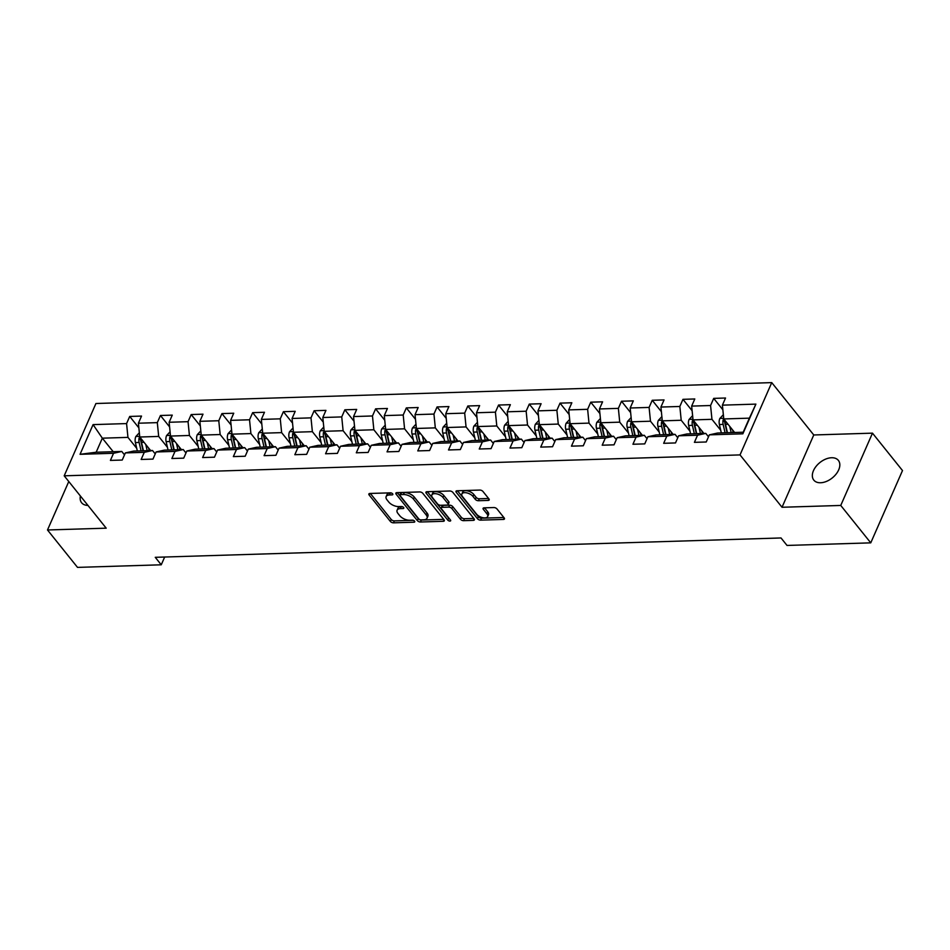 <?xml version="1.0" encoding="UTF-8"?>
<svg xmlns="http://www.w3.org/2000/svg" width="950" height="950" viewBox="0 0 950 950"><rect width="100%" height="100%" fill="white"/><g stroke="black" fill="none" stroke-linecap="round" stroke-linejoin="round"><path stroke-width="1.43" d="M392.635 493.822A1.686 0.843 -156.3 0 0 390.45 492.836L369.906 493.466A2.411 1.199 -156.3 0 0 368.873 493.964A2.411 1.199 -156.3 0 0 369.146 494.997L390.367 521.431A2.411 1.199 -156.3 0 0 393.478 522.832L414.022 522.203A1.686 0.843 -156.3 0 0 414.746 521.847A1.686 0.843 -156.3 0 0 414.556 521.134A1.686 0.843 -156.3 0 0 412.371 520.149L409.711 520.232A7.731 3.859 -156.3 0 1 399.76 515.719L397.991 513.523A7.731 3.859 -156.3 0 1 397.1 510.221A7.731 3.859 -156.3 0 1 400.401 508.63L403.061 508.547A1.686 0.843 -156.3 0 0 403.786 508.202A1.686 0.843 -156.3 0 0 403.596 507.478A1.686 0.843 -156.3 0 0 401.411 506.492L398.762 506.576A7.731 3.859 -156.3 0 1 388.799 502.063L387.03 499.866A7.731 3.859 -156.3 0 1 386.139 496.565A7.731 3.859 -156.3 0 1 389.441 494.974L392.101 494.891A1.686 0.843 -156.3 0 0 392.825 494.546A1.686 0.843 -156.3 0 0 392.635 493.822M831.571 457.746A15.758 9.868 -38.8 0 0 816.086 466.367A15.758 9.868 -38.8 0 0 813.794 480.106A15.758 9.868 -38.8 0 0 820.586 482.754A15.758 9.868 -38.8 0 0 836.071 474.133A15.758 9.868 -38.8 0 0 838.363 460.382A15.758 9.868 -38.8 0 0 831.571 457.746M80.406 496.007A15.758 9.868 -38.8 0 0 81.617 502.752A15.758 9.868 -38.8 0 0 87.946 505.4M488.157 500.424A2.411 1.199 -156.3 0 0 489.202 499.926A2.411 1.199 -156.3 0 0 488.918 498.892L482.968 491.483A2.411 1.199 -156.3 0 0 479.857 490.069L457.033 490.77A2.411 1.199 -156.3 0 0 456 491.269A2.411 1.199 -156.3 0 0 456.273 492.302L477.494 518.736A2.411 1.199 -156.3 0 0 480.605 520.137L503.429 519.436A2.411 1.199 -156.3 0 0 504.462 518.938A2.411 1.199 -156.3 0 0 504.177 517.904L496.992 508.951A2.411 1.199 -156.3 0 0 493.881 507.537L484.108 507.846A2.411 1.199 -156.3 0 0 483.075 508.345A2.411 1.199 -156.3 0 0 483.36 509.378L486.923 513.819A6.46 3.218 -156.3 0 1 487.671 516.574A6.46 3.218 -156.3 0 1 482.754 517.679A6.46 3.218 -156.3 0 1 476.579 514.14L462.614 496.731A6.46 3.218 -156.3 0 1 461.866 493.976A6.46 3.218 -156.3 0 1 466.782 492.872A6.46 3.218 -156.3 0 1 472.957 496.411L475.285 499.32A2.411 1.199 -156.3 0 0 478.396 500.721L488.157 500.424L488.858 498.821M782.028 507.264L840.75 505.447L870.758 542.854L902.5 470.559L872.48 433.152L813.77 434.969L771.744 382.613L740.014 454.907L782.028 507.264L813.77 434.969M68.78 481.519L47.5 529.981L106.21 528.176L64.196 475.819L740.014 454.907M47.5 529.981L77.52 567.388L161.251 564.799L164.671 557.021M870.758 542.854L787.028 545.442L781.019 537.961L155.254 557.317L161.251 564.799M422.821 493.335A2.411 1.199 -156.3 0 0 419.71 491.934L396.886 492.634A2.411 1.199 -156.3 0 0 395.853 493.133A2.411 1.199 -156.3 0 0 396.126 494.166L417.347 520.588A2.411 1.199 -156.3 0 0 420.458 522.001L443.282 521.301A2.411 1.199 -156.3 0 0 444.315 520.802A2.411 1.199 -156.3 0 0 444.03 519.769L422.821 493.335M426.966 491.708L449.777 490.996A2.411 1.199 -156.3 0 1 452.889 492.409L474.109 518.842A2.411 1.199 -156.3 0 1 474.383 519.864A2.411 1.199 -156.3 0 1 473.349 520.362L463.588 520.671A2.411 1.199 -156.3 0 1 460.477 519.258L451.867 508.535A2.411 1.199 -156.3 0 0 448.756 507.134L442.272 507.336A2.411 1.199 -156.3 0 0 441.239 507.834A2.411 1.199 -156.3 0 0 441.524 508.856L450.478 520.018A1.686 0.843 -156.3 0 1 450.668 520.742A1.686 0.843 -156.3 0 1 449.386 521.028A1.686 0.843 -156.3 0 1 447.771 520.101L426.206 493.228A2.411 1.199 -156.3 0 1 425.921 492.207A2.411 1.199 -156.3 0 1 426.966 491.708M771.744 382.613L95.926 403.512L64.196 475.819M722.855 409.782L713.711 398.383L710.576 405.519L691.659 406.101L694.794 398.964L682.967 399.332L679.844 406.469L660.927 407.051L664.05 399.926L652.234 400.282L649.099 407.419L630.182 408.001L633.318 400.876L621.502 401.233L618.367 408.369L599.45 408.951L602.585 401.826L590.758 402.183L587.634 409.319L568.717 409.901L571.841 402.776L560.025 403.133L556.89 410.269L537.973 410.851L541.108 403.726L529.281 404.094L526.158 411.219L507.241 411.801L510.376 404.676L498.548 405.044L495.413 412.169L476.508 412.751L479.631 405.626L467.816 405.994L464.681 413.119L445.764 413.701L448.899 406.576L437.071 406.944L433.948 414.069L415.031 414.663L418.166 407.526L406.339 407.894L403.204 415.019L384.299 415.613L387.422 408.476L375.606 408.844L372.471 415.969L353.554 416.563L356.689 409.426L344.862 409.794L341.739 416.919L322.822 417.513L325.945 410.376L314.129 410.744L310.994 417.869L292.077 418.463L295.212 411.326L283.397 411.694L280.262 418.831L261.345 419.413L264.48 412.276L252.652 412.644L249.529 419.781L230.612 420.363L233.736 413.226L221.92 413.594L218.785 420.731L199.868 421.313L203.003 414.176L191.176 414.544L188.053 421.681L169.136 422.263L172.271 415.126L160.443 415.494L157.308 422.631L138.403 423.213L141.526 416.076L129.711 416.444L126.576 423.581L93.076 424.614L80.049 454.314L96.164 452.236L121.778 451.452L124.509 454.86M713.711 398.383L725.527 398.014L722.404 405.151L755.891 404.118L742.852 433.817L709.365 434.851L706.23 441.988L694.414 442.344L697.538 435.219L678.621 435.801L675.498 442.938L663.67 443.306L666.805 436.169L647.888 436.751L644.753 443.887L632.938 444.256L636.061 437.119L617.156 437.701L614.021 444.838L602.193 445.206L605.328 438.069L586.411 438.651L583.288 445.787L571.461 446.156L574.596 439.019L555.679 439.601L552.544 446.738L540.728 447.106L543.851 439.969L524.934 440.551L521.811 447.688L509.984 448.056L513.119 440.919L494.202 441.501L491.067 448.637L479.251 449.006L482.386 441.869L463.469 442.463L460.334 449.588L448.519 449.956L451.642 442.819L432.725 443.412L429.602 450.537L417.774 450.906L420.909 443.769L401.992 444.363L398.858 451.488L387.042 451.856L390.165 444.719L371.26 445.312L368.125 452.438L356.298 452.806L359.433 445.669L340.516 446.262L337.392 453.387L325.565 453.756L328.7 446.631L309.783 447.213L306.648 454.338L294.832 454.706L297.956 447.581L279.051 448.162L275.916 455.287L264.088 455.656L267.223 448.531L248.306 449.113L245.183 456.238L233.356 456.606L236.491 449.481L217.574 450.062L214.439 457.199L202.623 457.556L205.746 450.431L186.829 451.012L183.706 458.149L171.879 458.506L175.014 451.381L156.097 451.963L152.962 459.099L141.146 459.456L144.281 452.331L125.364 452.912L122.229 460.049L110.414 460.406L113.537 453.281L80.049 454.314M703.903 433.438L693.037 419.9L711.954 419.318L720.706 430.231M708.51 436.798L705.779 433.39L686.862 433.972L678.621 435.801M711.954 419.318L710.576 405.519M696.35 433.675L694.189 424.294A3.325 1.995 -91.8 0 1 694.058 423.13L692.336 420.981L693.037 419.912L691.659 406.101M697.538 435.219L705.779 433.39M673.17 434.387L662.293 420.85L681.209 420.268L689.973 431.181M677.778 437.748L675.034 434.34L656.117 434.922L647.888 436.751M681.209 420.268L679.844 406.469M662.293 420.85L660.927 407.051M666.805 436.169L675.034 434.34M642.426 435.349L631.56 421.8L650.477 421.218L659.241 432.131M647.033 438.698L644.302 435.29L625.385 435.872L617.156 437.701M650.477 421.218L649.099 407.419M634.873 435.575L632.724 426.194A3.325 1.995 -91.8 0 1 632.581 425.03L630.859 422.881L631.56 421.812L630.182 408.001M636.061 437.119L644.302 435.29M611.693 436.299L600.827 422.75L619.732 422.168L628.496 433.081M616.301 439.648L613.557 436.24L594.653 436.822L586.411 438.651M619.732 422.168L618.367 408.369M604.141 436.525L601.979 427.144A3.325 1.995 -91.8 0 1 601.849 425.98L600.115 423.831L600.827 422.762L599.45 408.951M605.328 438.069L613.557 436.24M580.961 437.249L570.083 423.7L589 423.118L597.764 434.031M585.556 440.598L582.825 437.19L563.908 437.772L555.679 439.601M589 423.118L587.634 409.319M570.083 423.7L568.717 409.901M574.596 439.019L582.825 437.19M550.216 438.199L539.351 424.65L558.268 424.068L567.031 434.981M554.824 441.548L552.092 438.14L533.176 438.722L524.934 440.551M558.268 424.068L556.89 410.269M542.664 438.425L540.514 429.044A3.325 1.995 -91.8 0 1 540.372 427.88L538.65 425.731L539.351 424.662L537.973 410.851M543.851 439.969L552.092 438.14M519.484 439.149L508.618 425.6L527.523 425.018L536.287 435.931M524.091 442.498L521.348 439.09L502.431 439.672L494.202 441.501M527.523 425.018L526.158 411.219M511.931 439.375L509.77 429.994A3.325 1.995 -91.8 0 1 509.639 428.83L507.906 426.681L508.618 425.612L507.241 411.801M513.119 440.919L521.348 439.09M488.739 440.099L477.874 426.55L496.791 425.968L505.554 436.893M493.347 443.448L490.616 440.04L471.699 440.622L463.469 442.463M496.791 425.968L495.413 412.169M477.874 426.55L476.508 412.751M482.386 441.869L490.616 440.04M458.007 441.049L447.141 427.512L466.058 426.918L474.822 437.843M462.614 444.398L459.883 440.99L440.966 441.572L432.725 443.412M466.058 426.918L464.681 413.119M450.454 441.287L448.293 431.894A3.325 1.995 -91.8 0 1 448.162 430.742L446.441 428.581L447.141 427.512L445.764 413.701M451.642 442.819L459.883 440.99M427.274 441.999L416.397 428.462L435.314 427.868L444.077 438.793M431.882 445.348L429.139 441.94L410.222 442.522L401.992 444.363M435.314 427.868L433.948 414.069M419.722 442.237L417.561 432.844A3.325 1.995 -91.8 0 1 417.43 431.692L415.696 429.531L416.409 428.462L415.031 414.663M420.909 443.769L429.139 441.94M396.53 442.949L385.664 429.412L404.581 428.818L413.345 439.743M401.137 446.298L398.406 442.89L379.489 443.472L371.26 445.312M404.581 428.818L403.204 415.019M388.978 443.187L386.828 433.794A3.325 1.995 -91.8 0 1 386.686 432.642L384.964 430.481L385.664 429.412L384.299 415.613M390.165 444.719L398.406 442.89M365.798 443.899L354.932 430.362L373.849 429.768L382.601 440.693M370.405 447.248L367.662 443.84L348.757 444.422L340.516 446.262M373.849 429.768L372.471 415.969M358.245 444.137L356.084 434.756A3.325 1.995 -91.8 0 1 355.953 433.592L354.231 431.431L354.932 430.362L353.554 416.563M359.433 445.669L367.662 443.84M335.065 444.849L324.188 431.312L343.104 430.718L351.868 441.643M339.661 448.198L336.929 444.79L318.012 445.372L309.783 447.213M343.104 430.718L341.739 416.919M327.501 445.087L325.351 435.706A3.325 1.995 -91.8 0 1 325.221 434.542L323.487 432.392L324.199 431.312L322.822 417.513M328.7 446.631L336.929 444.79M304.321 445.799L293.455 432.262L312.372 431.68L321.136 442.593M308.928 449.148L306.197 445.74L287.28 446.334L279.051 448.162M312.372 431.68L310.994 417.869M296.768 446.037L294.619 436.656A3.325 1.995 -91.8 0 1 294.476 435.492L292.754 433.343L293.455 432.262L292.077 418.463M297.956 447.581L306.197 445.74M273.588 446.749L262.723 433.212L281.627 432.63L290.391 443.543M278.196 450.098L275.452 446.69L256.548 447.284L248.306 449.113M281.627 432.63L280.262 418.831M266.036 446.987L263.874 437.606A3.325 1.995 -91.8 0 1 263.744 436.442L262.01 434.293L262.723 433.212L261.345 419.413M267.223 448.531L275.452 446.69M242.844 447.699L231.978 434.162L250.895 433.58L259.659 444.493M247.451 451.048L244.72 447.64L225.803 448.234L217.574 450.062M250.895 433.58L249.529 419.781M235.291 447.937L233.142 438.556A3.325 1.995 -91.8 0 1 233.011 437.392L231.277 435.242L231.99 434.162L230.612 420.363M236.491 449.481L244.72 447.64M212.111 448.649L201.246 435.112L220.162 434.53L228.926 445.443M216.719 451.998L213.987 448.59L195.071 449.184L186.829 451.012M220.162 434.53L218.785 420.731M204.559 448.887L202.398 439.506A3.325 1.995 -91.8 0 1 202.267 438.342L200.545 436.192L201.246 435.112L199.868 421.313M205.746 450.431L213.987 448.59M181.379 449.599L170.501 436.062L189.418 435.48L198.182 446.393M185.986 452.96L183.243 449.54L164.326 450.134L156.097 451.963M189.418 435.48L188.053 421.681M173.826 449.837L171.665 440.456A3.325 1.995 -91.8 0 1 171.534 439.292L169.801 437.142L170.513 436.062L169.136 422.263M175.014 451.381L183.243 449.54M150.634 450.549L139.769 437.012L158.686 436.43L167.449 447.343M155.242 453.91L152.511 450.502L133.594 451.084L125.364 452.912M158.686 436.43L157.308 422.631M143.082 450.787L140.933 441.406A3.325 1.995 -91.8 0 1 140.79 440.242L139.068 438.093L139.769 437.024L138.403 423.213M144.281 452.331L152.511 450.502M113.204 451.713L102.339 438.176L127.953 437.38L136.705 448.293M127.953 437.38L126.576 423.581M96.164 452.236L102.339 438.176L93.076 424.614M113.537 453.281L121.778 451.452M840.75 505.447L872.48 433.152M709.365 434.851L717.594 433.022L743.209 432.226L749.384 418.154L723.769 418.95L734.635 432.488M742.852 433.817L743.209 432.226M749.384 418.154L755.891 404.118M727.082 432.725L724.933 423.344A3.325 1.995 -91.8 0 1 724.791 422.18L723.069 420.031L723.769 418.962L722.404 405.151M138.854 427.844L129.711 416.444M169.599 426.894L160.443 415.494M200.331 425.944L191.176 414.544M231.076 424.994L221.92 413.594M261.808 424.044L252.652 412.644M292.541 423.094L283.397 411.694M323.285 422.144L314.129 410.744M354.017 421.194L344.862 409.794M384.75 420.244L375.606 408.844M415.494 419.294L406.339 407.894M446.227 418.344L437.071 406.944M476.959 417.394L467.816 405.994M507.704 416.444L498.548 405.044M538.436 415.494L529.281 404.094M569.181 414.544L560.025 403.133M599.913 413.594L590.758 402.183M630.646 412.644L621.502 401.233M661.39 411.694L652.234 400.282M692.123 410.733L682.967 399.332M391.353 492.991L390.308 493.014A7.731 3.859 -156.3 0 0 386.994 494.606L386.139 496.565M397.1 510.221L397.955 508.262A7.731 3.859 -156.3 0 1 401.268 506.671L402.313 506.647M370.346 493.454L391.222 519.472A2.411 1.199 -156.3 0 0 394.333 520.885L413.274 520.291M397.314 492.622L418.202 518.641A2.411 1.199 -156.3 0 0 421.313 520.054L443.697 519.353M400.662 494.629A1.686 0.843 -156.3 0 0 399.938 494.974A1.686 0.843 -156.3 0 0 400.14 495.698L418.76 518.89A1.686 0.843 -156.3 0 0 420.933 519.876L423.736 519.793A7.731 3.859 -156.3 0 0 427.049 518.201A7.731 3.859 -156.3 0 0 426.158 514.9L413.428 499.047A7.731 3.859 -156.3 0 0 403.465 494.534L400.662 494.629L401.517 492.67A1.686 0.843 -156.3 0 0 400.793 493.014L399.938 494.974M427.049 518.201L427.904 516.254A7.731 3.859 -156.3 0 0 427.013 512.952L426.158 514.9M401.517 492.67L404.32 492.587A7.731 3.859 -156.3 0 1 414.283 497.088L427.013 512.952M473.777 518.427L464.443 518.712L463.588 520.671M441.239 507.834L442.106 505.875A2.411 1.199 -156.3 0 1 443.139 505.376L449.611 505.174A2.411 1.199 -156.3 0 1 452.723 506.588L461.332 517.311A2.411 1.199 -156.3 0 0 464.443 518.712M427.393 491.696L448.626 518.154A1.686 0.843 -156.3 0 0 449.516 518.819M442.938 497.42A6.46 3.218 -156.3 0 0 436.762 493.869A6.46 3.218 -156.3 0 0 431.846 494.986A6.46 3.218 -156.3 0 0 432.594 497.741L437.511 503.868A2.411 1.199 -156.3 0 0 440.622 505.281L447.106 505.079A2.411 1.199 -156.3 0 0 448.139 504.581A2.411 1.199 -156.3 0 0 447.866 503.548L442.938 497.42L443.804 495.461A6.46 3.218 -156.3 0 0 437.629 491.922A6.46 3.218 -156.3 0 0 432.713 493.026L431.846 494.986M448.139 504.581L448.994 502.621A2.411 1.199 -156.3 0 0 448.721 501.6L447.866 503.548M443.804 495.461L448.721 501.6M461.866 493.976L462.721 492.029A6.46 3.218 -156.3 0 1 467.637 490.912A6.46 3.218 -156.3 0 1 473.812 494.463L476.14 497.361A2.411 1.199 -156.3 0 0 479.251 498.774L488.585 498.477M487.671 516.574L488.526 514.615A6.46 3.218 -156.3 0 0 487.777 511.86L486.923 513.819M484.548 507.834L487.777 511.86M457.473 490.758L478.349 516.776A2.411 1.199 -156.3 0 0 481.46 518.189L503.844 517.501M139.341 432.761L135.814 436.561A6.519 3.907 88.2 0 0 135.399 442.581L137.322 450.965M145.754 444.469L147.179 450.656M148.604 448.008L149.197 450.597M139.068 438.093A6.519 3.907 88.2 0 0 139.139 442.463L141.063 450.846M143.426 450.775L141.502 442.391A6.519 3.907 -91.8 0 1 141.301 438.912M170.086 431.811L166.559 435.611A6.519 3.907 88.2 0 0 166.131 441.631L168.055 450.015M176.486 443.519L177.911 449.706M179.336 447.058L179.93 449.647M169.801 437.142A6.519 3.907 88.2 0 0 169.884 441.512L171.808 449.896M174.171 449.825L172.247 441.441A6.519 3.907 -91.8 0 1 172.033 437.962M200.818 430.861L197.291 434.661A6.519 3.907 88.2 0 0 196.876 440.681L198.799 449.065M207.231 442.569L208.644 448.756M210.069 446.108L210.662 448.697M200.545 436.192A6.519 3.907 88.2 0 0 200.616 440.562L202.54 448.946M204.903 448.875L202.979 440.491A6.519 3.907 -91.8 0 1 202.766 437.012M231.562 429.911L228.036 433.711A6.519 3.907 88.2 0 0 227.608 439.731L229.532 448.115M237.963 441.619L239.388 447.806M240.813 445.158L241.407 447.747M231.277 435.242A6.519 3.907 88.2 0 0 231.349 439.613L233.273 447.996M235.648 447.925L233.712 439.541A6.519 3.907 -91.8 0 1 233.51 436.062M262.295 428.949L258.768 432.749A6.519 3.907 88.2 0 0 258.341 438.769L260.276 447.165M268.696 440.669L270.121 446.856M271.546 444.208L272.139 446.797M262.01 434.293A6.519 3.907 88.2 0 0 262.093 438.662L264.017 447.046M266.38 446.975L264.456 438.591A6.519 3.907 -91.8 0 1 264.243 435.112M293.027 427.999L289.501 431.799A6.519 3.907 88.2 0 0 289.085 437.819L291.009 446.215M299.44 439.719L300.865 445.906M302.278 443.258L302.872 445.847M292.754 433.343A6.519 3.907 88.2 0 0 292.826 437.713L294.749 446.096M297.113 446.025L295.189 437.641A6.519 3.907 -91.8 0 1 294.987 434.162M323.772 427.049L320.245 430.849A6.519 3.907 88.2 0 0 319.817 436.869L321.741 445.265M330.173 438.758L331.598 444.956M333.022 442.308L333.616 444.897M323.487 432.392A6.519 3.907 88.2 0 0 323.558 436.762L325.494 445.146M327.857 445.075L325.921 436.679A6.519 3.907 -91.8 0 1 325.719 433.212M354.504 426.099L350.978 429.899A6.519 3.907 88.2 0 0 350.55 435.919L352.486 444.315M360.905 437.808L362.33 444.006M363.755 441.358L364.349 443.947M354.231 431.431A6.519 3.907 88.2 0 0 354.303 435.812L356.226 444.196M358.589 444.125L356.666 435.729A6.519 3.907 -91.8 0 1 356.452 432.262M385.237 425.149L381.71 428.949A6.519 3.907 88.2 0 0 381.294 434.969L383.218 443.365M391.649 436.858L393.074 443.056M394.488 440.408L395.093 442.997M384.964 430.481A6.519 3.907 88.2 0 0 385.035 434.863L386.959 443.246M389.322 443.175L387.398 434.779A6.519 3.907 -91.8 0 1 387.196 431.312M415.981 424.199L412.454 427.999A6.519 3.907 88.2 0 0 412.027 434.019L413.951 442.415M422.382 435.907L423.807 442.106M425.232 439.458L425.826 442.047M415.696 429.531A6.519 3.907 88.2 0 0 415.767 433.901L417.703 442.296M420.066 442.225L418.142 433.829A6.519 3.907 -91.8 0 1 417.929 430.362M446.714 423.249L443.187 427.049A6.519 3.907 88.2 0 0 442.771 433.069L444.695 441.465M453.126 434.957L454.539 441.156M455.964 438.508L456.558 441.097M446.441 428.581A6.519 3.907 88.2 0 0 446.512 432.951L448.436 441.346M450.799 441.275L448.875 432.879A6.519 3.907 -91.8 0 1 448.661 429.412M477.458 422.299L473.919 426.099A6.519 3.907 88.2 0 0 473.504 432.119L475.428 440.503M483.859 434.008L485.284 440.206M486.709 437.558L487.303 440.147M477.886 426.562L477.173 427.631A6.519 3.907 88.2 0 0 477.244 432.001L479.168 440.396M481.187 440.325L479.037 430.944A3.325 1.995 -91.8 0 1 478.895 429.792L477.173 427.631M481.543 440.325L479.608 431.929A6.519 3.907 -91.8 0 1 479.406 428.462M508.191 421.349L504.664 425.149A6.519 3.907 88.2 0 0 504.236 431.169L506.172 439.553M514.591 433.058L516.016 439.256M517.441 436.608L518.035 439.197M507.906 426.681A6.519 3.907 88.2 0 0 507.989 431.051L509.912 439.446M512.276 439.375L510.352 430.979A6.519 3.907 -91.8 0 1 510.138 427.512M538.923 420.399L535.396 424.199A6.519 3.907 88.2 0 0 534.981 430.219L536.904 438.603M545.336 432.108L546.749 438.306M548.174 435.658L548.768 438.235M538.65 425.731A6.519 3.907 88.2 0 0 538.721 430.101L540.645 438.496M543.008 438.413L541.084 430.029A6.519 3.907 -91.8 0 1 540.883 426.562M569.668 419.449L566.141 423.249A6.519 3.907 88.2 0 0 565.713 429.269L567.637 437.653M576.068 431.157L577.493 437.356M578.918 434.708L579.512 437.285M570.095 423.712L569.383 424.781A6.519 3.907 88.2 0 0 569.454 429.151L571.389 437.546M573.396 437.475L571.247 428.094A3.325 1.995 -91.8 0 1 571.116 426.93L569.383 424.781M573.753 437.463L571.817 429.079A6.519 3.907 -91.8 0 1 571.615 425.612M600.4 418.499L596.873 422.299A6.519 3.907 88.2 0 0 596.446 428.319L598.381 436.703M606.801 430.207L608.226 436.406M609.651 433.746L610.244 436.335M600.115 423.831A6.519 3.907 88.2 0 0 600.198 428.201L602.122 436.596M604.485 436.513L602.561 428.129A6.519 3.907 -91.8 0 1 602.347 424.662M631.133 417.549L627.606 421.349A6.519 3.907 88.2 0 0 627.19 427.369L629.114 435.753M637.545 429.258L638.97 435.456M640.383 432.796L640.977 435.385M630.859 422.881A6.519 3.907 88.2 0 0 630.931 427.251L632.854 435.634M635.217 435.563L633.294 427.179A6.519 3.907 -91.8 0 1 633.092 423.7M661.877 416.599L658.35 420.399A6.519 3.907 88.2 0 0 657.922 426.419L659.846 434.803M668.278 428.308L669.703 434.506M671.127 431.846L671.721 434.435M662.304 420.862L661.592 421.931A6.519 3.907 88.2 0 0 661.663 426.301L663.599 434.684M665.606 434.625L663.456 425.244A3.325 1.995 -91.8 0 1 663.326 424.08L661.592 421.931M665.962 434.613L664.026 426.229A6.519 3.907 -91.8 0 1 663.824 422.75M692.609 415.649L689.082 419.449A6.519 3.907 88.2 0 0 688.655 425.469L690.591 433.853M699.022 427.358L700.435 433.544M701.86 430.896L702.454 433.485M692.336 420.981A6.519 3.907 88.2 0 0 692.408 425.351L694.331 433.734M696.694 433.663L694.771 425.279A6.519 3.907 -91.8 0 1 694.557 421.8M723.342 414.699L719.815 418.499A6.519 3.907 88.2 0 0 719.399 424.519L721.323 432.903M729.754 426.407L731.179 432.594M732.604 429.946L733.198 432.535M723.069 420.031A6.519 3.907 88.2 0 0 723.14 424.401L725.064 432.784M727.427 432.713L725.503 424.329A6.519 3.907 -91.8 0 1 725.301 420.85M390.308 493.014L389.441 494.974M403.56 507.431L403.061 508.547M401.268 506.671L400.401 508.63M414.521 521.087L414.022 522.203M394.333 520.885L393.478 522.832M391.222 519.472L390.367 521.431M369.823 493.478L369.146 494.997M392.599 493.774L392.101 494.891M443.983 519.697L443.282 521.301M421.313 520.054L420.458 522.001M418.202 518.641L417.347 520.588M396.803 492.634L396.126 494.166M414.283 497.088L413.428 499.047M404.32 492.587L403.465 494.534M474.05 518.771L473.349 520.362M461.332 517.311L460.477 519.258M452.723 506.588L451.867 508.535M449.611 505.174L448.756 507.134M443.139 505.376L442.272 507.336M448.626 518.154L447.771 520.101M426.871 491.708L426.206 493.228M479.251 498.774L478.396 500.721M476.14 497.361L475.285 499.32M473.812 494.463L472.957 496.411M484.025 507.846L483.36 509.378M504.129 517.845L503.429 519.436M481.46 518.189L480.605 520.137M478.349 516.776L477.494 518.736M456.95 490.782L456.273 492.302M139.697 436.335L135.909 436.454M139.139 442.463L135.399 442.581M144.02 442.308L141.502 442.391M170.442 435.385L166.642 435.504M169.884 441.512L166.131 441.631M174.764 441.358L172.247 441.441M201.174 434.435L197.386 434.554M200.616 440.562L196.876 440.681M205.497 440.408L202.979 440.491M231.919 433.485L228.119 433.604M231.349 439.613L227.608 439.731M236.229 439.458L233.712 439.541M262.651 432.535L258.863 432.654M262.093 438.662L258.341 438.769M266.974 438.508L264.456 438.591M293.384 431.585L289.596 431.704M292.826 437.713L289.085 437.819M297.706 437.558L295.189 437.641M324.128 430.635L320.328 430.754M323.558 436.762L319.817 436.869M328.439 436.608L325.921 436.679M354.861 429.685L351.072 429.804M354.303 435.812L350.55 435.919M359.183 435.658L356.666 435.729M385.593 428.735L381.805 428.854M385.035 434.863L381.294 434.969M389.916 434.708L387.398 434.779M416.338 427.785L412.537 427.904M415.767 433.901L412.027 434.019M420.66 433.758L418.142 433.829M447.07 426.835L443.282 426.954M446.512 432.951L442.771 433.069M451.392 432.808L448.875 432.879M477.814 425.885L474.014 426.004M477.244 432.001L473.504 432.119M482.125 431.858L479.608 431.929M508.547 424.935L504.759 425.054M507.989 431.051L504.236 431.169M512.869 430.908L510.352 430.979M539.279 423.985L535.491 424.104M538.721 430.101L534.981 430.219M543.602 429.958L541.084 430.029M570.024 423.035L566.224 423.154M569.454 429.151L565.713 429.269M574.334 428.996L571.817 429.079M600.756 422.085L596.968 422.192M600.198 428.201L596.446 428.319M605.079 428.046L602.561 428.129M631.489 421.135L627.701 421.242M630.931 427.251L627.19 427.369M635.811 427.096L633.294 427.179M662.233 420.173L658.433 420.292M661.663 426.301L657.922 426.419M666.544 426.146L664.026 426.229M692.966 419.223L689.178 419.342M692.408 425.351L688.655 425.469M697.288 425.196L694.771 425.279M723.698 418.273L719.91 418.392M723.14 424.401L719.399 424.519M728.021 424.246L725.503 424.329"/></g></svg>
